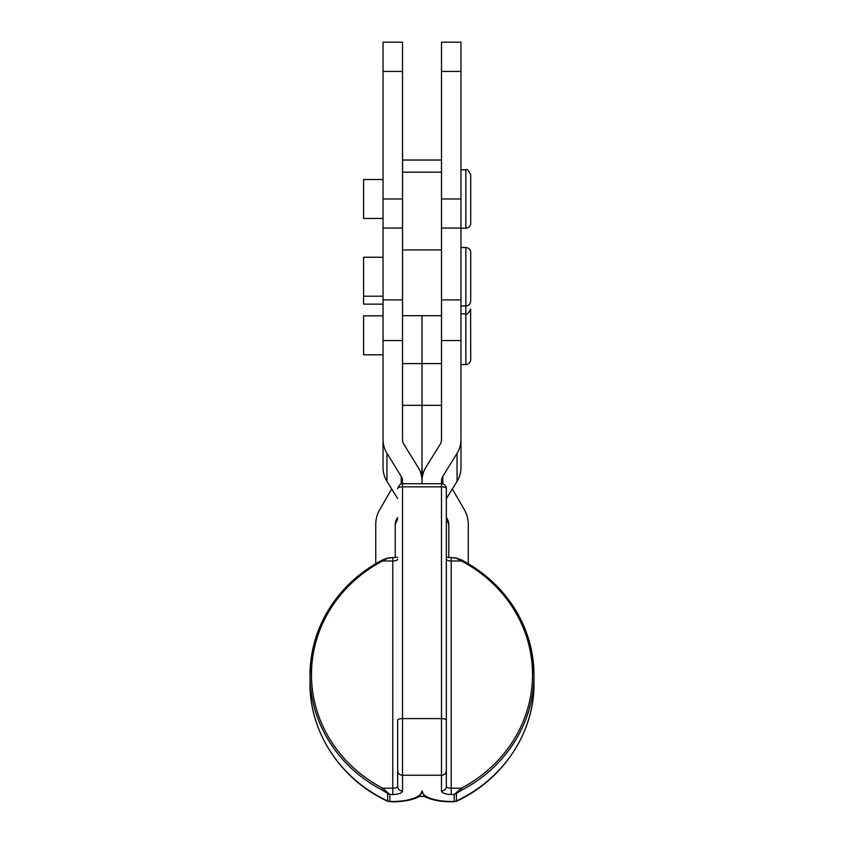 <?xml version="1.0" encoding="UTF-8"?>
<svg xmlns="http://www.w3.org/2000/svg" width="844" height="844" viewBox="0 0 844 844"><rect width="100%" height="100%" fill="white"/><g stroke="black" fill="none" stroke-linecap="round" stroke-linejoin="round"><path stroke-width="1.27" d="M456.224 558.011A1.456 1.087 96.4 0 0 455.718 557.884L461.415 560.986L462.132 560.321A141.212 131.78 180 0 1 533.988 675.105A141.212 131.78 180 0 1 462.132 789.9L456.372 793.434L456.372 800.988A4.874 0.791 64.8 0 1 456.256 801.336A4.874 0.791 -115.2 0 0 456.372 800.988A4.874 4.547 180 0 1 454.188 801.473A4.874 4.547 0 0 0 456.372 800.988L456.372 793.434L454.188 794.478L455.718 793.202L454.188 794.478L454.188 801.8L451.213 801.473L454.188 801.473L454.188 794.478L456.372 793.434A1.456 0.728 -129.7 0 1 455.718 793.202L461.415 788.18L455.718 793.202A1.456 0.728 50.3 0 0 456.372 793.434L462.132 789.9L461.415 788.18L451.213 788.18A4.874 1.751 0 0 1 446.349 786.429L446.349 488.592A4.874 1.751 180 0 0 441.475 486.84L402.525 486.84A4.874 1.751 180 0 0 397.651 488.592A4.874 1.751 0 0 1 402.525 486.84L402.525 483.728L402.525 486.84L441.475 486.84L441.475 483.728L441.475 486.84A4.874 1.751 0 0 1 446.349 488.592L446.349 786.429A4.874 4.547 180 0 1 441.475 790.976L441.475 775.235L402.525 775.235L402.525 790.976A9.738 3.503 0 0 1 392.787 794.478L389.812 794.478L389.812 801.473L392.787 801.473A29.213 10.497 180 0 0 422 790.976L419.647 796.409L422 791.06L424.353 796.409L422 790.976A29.213 10.497 180 0 0 451.213 801.473A29.213 10.497 0 0 1 422 791.06A29.213 10.497 0 0 1 392.787 801.473L389.812 801.473L389.812 794.478L382.585 788.18L381.868 789.9L387.628 793.434A1.456 0.728 -50.3 0 0 388.282 793.202A1.456 0.728 129.7 0 1 387.628 793.434L389.812 794.478L392.787 794.478L392.787 788.18L382.585 788.18L389.812 794.478L387.628 793.434L387.628 800.988A4.874 4.547 0 0 0 389.812 801.473A4.874 4.547 180 0 1 387.628 800.988A4.874 0.791 115.2 0 0 387.744 801.336A4.874 0.791 -64.8 0 1 387.628 800.988A141.212 131.78 180 0 1 310.012 683.334A141.212 131.78 0 0 0 387.628 800.988L387.628 793.434L381.868 789.9A141.212 131.78 180 0 1 310.012 675.105A141.212 131.78 180 0 1 381.868 560.321A141.212 131.78 0 0 0 310.012 675.105A141.212 131.78 0 0 0 381.868 789.9L382.585 788.18A139.745 130.419 180 0 1 311.468 674.578A139.745 130.419 180 0 1 382.585 560.986L381.899 560.216L382.585 560.986A139.745 130.419 0 0 0 311.468 674.578A139.745 130.419 0 0 0 382.585 788.18L392.787 788.18L392.787 794.478A9.738 3.503 180 0 0 402.525 790.976A4.874 4.547 180 0 1 397.651 786.429A4.874 1.751 0 0 1 392.787 788.18L392.787 560.986L382.585 560.986L388.282 557.884A1.456 1.087 -96.4 0 0 387.776 558.011M389.812 558.19L388.124 557.884A1.456 1.087 83.6 0 1 388.282 557.884L382.585 560.986L392.787 560.986A4.874 1.751 180 0 0 397.651 559.234A4.874 1.751 0 0 1 392.787 560.986L392.787 788.18A4.874 1.751 180 0 0 397.651 786.429L397.651 720.343A4.874 1.751 0 0 1 402.525 718.592A4.874 1.751 180 0 0 397.651 720.343L397.651 770.688A4.874 4.547 0 0 0 402.525 775.235A4.874 4.547 180 0 1 397.651 770.688L397.651 786.429A4.874 4.547 -0 0 0 402.525 790.976L402.525 486.84L402.525 718.592L441.475 718.592L402.525 718.592L402.525 775.235L441.475 775.235L441.475 486.84L441.475 718.592A4.874 1.751 0 0 1 446.349 720.343A4.874 1.751 180 0 0 441.475 718.592L441.475 775.235A4.874 4.547 0 0 0 446.349 770.688A4.874 4.547 180 0 1 441.475 775.235L441.475 790.976A9.738 3.503 180 0 0 451.213 794.478A9.738 3.503 0 0 1 441.475 790.976A4.874 4.547 0 0 0 446.349 786.429A4.874 1.751 180 0 0 451.213 788.18L451.213 560.986L451.213 794.478L454.188 794.478L451.213 794.478L451.213 788.18L461.415 788.18A139.745 130.419 0 0 0 532.532 674.578A139.745 130.419 0 0 0 461.415 560.986A139.745 130.419 180 0 1 532.532 674.578A139.745 130.419 180 0 1 461.415 788.18L462.132 789.9A141.212 131.78 0 0 0 533.988 675.105A141.212 131.78 0 0 0 462.132 560.321L461.415 560.986L451.213 560.986A4.874 1.751 0 0 1 446.349 559.234A4.874 1.751 180 0 0 451.213 560.986L451.213 557.863L451.213 560.986L461.415 560.986L455.718 557.884A1.456 1.087 -83.6 0 1 455.887 557.884L446.349 557.24M455.876 557.884L462.101 560.216C508.193 586.422 532.153 624.718 533.988 675.105L533.988 683.334A141.212 131.78 180 0 1 456.372 800.988A141.212 131.78 0 0 0 533.988 683.334C534.537 732.286 503.14 779.856 456.256 801.336L451.213 801.8C440.135 801.737 431.178 799.943 424.353 796.409L419.647 796.409C412.822 799.943 403.865 801.737 392.787 801.8L387.744 801.336C340.86 779.856 309.463 732.286 310.012 683.334L310.012 675.105C311.847 624.718 335.806 586.422 381.899 560.216L388.124 557.884M454.188 558.19L455.412 557.863M392.787 560.986L392.787 557.863L392.787 560.986M402.525 248.379L402.525 439.692A9.738 9.084 0 0 0 403.833 444.229L418.086 467.281A29.213 27.261 180 0 1 422 480.911L422 483.728L422 480.911A29.213 27.261 -0 0 0 418.086 467.281L403.833 444.229A9.738 9.084 180 0 1 402.525 439.692L402.525 340.554L383.049 340.554L383.049 439.692A29.213 27.261 0 0 0 386.963 453.323L401.216 476.364A9.738 9.084 180 0 1 402.525 480.911L402.525 483.728L402.525 480.911A9.738 9.084 -0 0 0 401.216 476.364L401.216 483.897L401.216 476.364L386.963 453.323L386.963 481.312L397.651 498.593L386.963 481.312L386.963 453.323A29.213 27.261 180 0 1 383.049 439.692L383.049 467.681A29.213 27.261 -0 0 0 386.963 481.312A29.213 27.261 180 0 1 383.049 467.681L383.049 248.379M460.972 467.681A29.213 27.261 180 0 1 457.058 481.312L446.349 498.635L457.058 481.312L457.058 453.323L442.805 476.364A9.738 9.084 0 0 0 441.496 480.911A9.738 9.084 180 0 1 442.805 476.364L442.805 483.907L442.805 476.364L457.058 453.323L457.058 481.312A29.213 27.261 0 0 0 460.972 467.681L460.972 439.692A29.213 27.261 180 0 1 457.058 453.323A29.213 27.261 -0 0 0 460.972 439.692L460.972 467.681M402.525 228.049L402.525 198.984L383.049 198.984L383.049 228.049L383.049 198.984L402.525 198.984L402.525 71.413L383.049 71.413L383.049 198.984L383.049 71.413L402.525 71.413L402.525 42.2L383.049 42.2L383.049 71.413L383.049 42.2L402.525 42.2L402.525 299.894L383.049 299.894L383.049 340.554L402.525 340.554L402.525 299.894L383.049 299.894L383.049 228.049L402.525 228.049M383.049 71.413L383.049 91.869M383.049 257.262L363.595 257.262L363.595 304.125L383.049 304.125M460.972 305.95L465.846 305.95L465.846 313.862L465.846 247.524L465.846 305.95C468.8 305.665 470.424 304.04 470.709 301.086L470.709 252.388C470.424 249.434 468.8 247.809 465.846 247.524L460.972 247.524L460.972 235.729L460.972 439.692L460.972 299.894L441.496 299.894L441.496 183.464L441.496 340.554L441.496 299.894L460.972 299.894L460.972 198.984L441.496 198.984L460.972 198.984L460.972 71.413L441.496 71.413L441.496 183.464L441.496 71.413L460.972 71.413L460.972 42.2L441.496 42.2L441.496 71.413L441.496 42.2L460.972 42.2L460.972 228.049L441.496 228.049M470.709 286.844L470.709 266.62L470.709 286.844M363.595 289.882L363.595 263.592M383.049 179.508L363.595 179.508L363.595 218.469L383.049 218.469M460.972 228.207L465.846 228.207C468.8 227.912 470.424 226.287 470.709 223.333L470.709 174.645C468.483 170.34 466.869 168.716 465.846 169.771L465.846 228.207L465.846 169.771L460.972 169.771M363.595 212.139L363.595 185.838M383.049 315.846L363.595 315.846L363.595 354.807L383.049 354.807M460.972 364.545L465.846 364.545L465.846 313.862L465.846 364.545C468.8 364.249 470.424 362.625 470.709 359.671L470.614 309.991M363.595 348.477L363.595 322.176M468.272 524.356L468.272 563.655L468.272 524.356A29.213 29.202 -0 0 0 464.358 509.755L452.342 488.95L464.358 509.755A29.213 29.202 180 0 1 468.272 524.356M422 469.538A29.213 29.202 180 0 1 421.399 475.425A29.213 29.202 -0 0 0 422 469.538L422 467.565A29.213 29.202 -0 0 0 422.844 474.476A29.213 29.202 180 0 1 422.021 467.565L422 469.538A29.213 29.202 -0 0 0 422.622 475.425A29.213 29.202 180 0 1 422.021 469.538L422.021 467.565A29.213 29.202 180 0 1 421.177 474.476A29.213 29.202 -0 0 0 422 467.565L422.021 469.538M397.651 519.524L396.532 521.455A9.738 9.738 -0 0 0 395.235 526.318A9.738 9.738 180 0 1 396.532 521.455L396.532 519.493L397.651 517.551L396.532 519.493A9.738 9.738 -0 0 0 395.235 524.356A9.738 9.738 180 0 1 396.532 519.493L396.532 521.455L397.651 519.524M448.797 526.318A9.738 9.738 -0 0 0 447.489 521.455L446.349 519.482L447.489 521.455L447.489 519.493A9.738 9.738 180 0 1 448.797 524.356L448.797 557.726L448.797 524.356A9.738 9.738 -0 0 0 447.489 519.493L446.349 517.509L447.489 519.493L447.489 521.455A9.738 9.738 180 0 1 448.797 526.318M375.759 563.644L375.759 524.356L375.759 563.644M441.496 405.331L402.525 405.331L422 405.331L422 363.595L402.525 363.595L422 363.595L422 315.688L422 467.565L422.021 315.688L422.021 363.595L441.496 363.595L422.021 363.595L422.021 405.331L441.496 405.331M395.235 557.726L395.235 524.356L395.235 557.726M391.69 488.95L379.673 509.755A29.213 29.202 -0 0 0 375.759 524.356A29.213 29.202 180 0 1 379.673 509.755L391.69 488.95M402.546 303.534L402.546 172.187L441.496 172.187L402.546 172.187L402.546 249.94L441.496 249.94L402.546 249.94L402.546 315.688L441.496 315.688M441.496 160.033L402.546 160.033L402.546 172.187M422.021 480.911A29.213 27.261 180 0 1 425.935 467.281L440.199 444.229A9.738 9.084 -0 0 0 441.496 439.692L441.496 340.554L460.972 340.554L441.496 340.554L441.496 439.692A9.738 9.084 180 0 1 440.199 444.229L425.935 467.281A29.213 27.261 0 0 0 422.021 480.911L422.021 483.728L422.021 480.911M460.972 411.555L460.972 444.166M441.496 483.728L441.496 480.911L441.496 483.728M441.496 71.413L441.496 91.869M446.349 488.592C446.054 485.638 444.429 484.013 441.475 483.728L402.525 483.728C401.364 482.726 399.739 484.351 397.651 488.592M388.588 557.863L397.651 557.24M460.972 313.862L465.846 313.862C466.869 314.917 468.483 313.293 470.709 308.988M363.595 296.212L383.049 296.212"/></g></svg>
